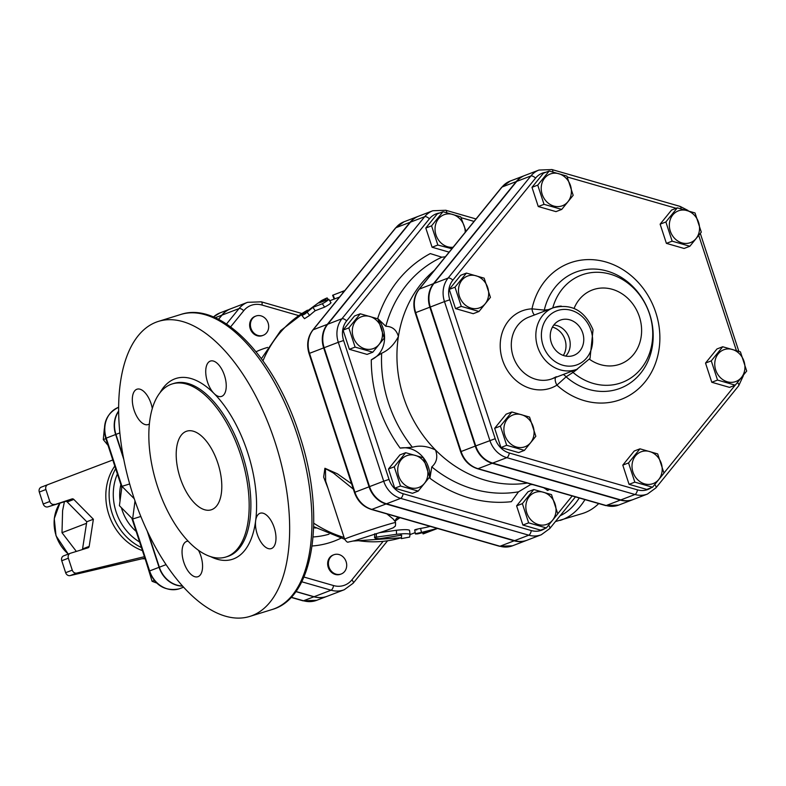 <?xml version="1.0" encoding="UTF-8"?>
<svg xmlns="http://www.w3.org/2000/svg" width="786" height="786" viewBox="0 0 786 786"><rect width="100%" height="100%" fill="white"/><g stroke="black" fill="none" stroke-linecap="round" stroke-linejoin="round"><path stroke-width="1.18" d="M461.284 306.393L455.006 287.195L466.442 273.086L484.156 278.175L490.435 297.373L478.998 311.482L461.284 306.393L455.536 308.603L449.258 289.395L455.006 287.195M463.966 303.818A16.987 14.796 69 0 0 488.46 296.234A16.987 14.796 69 0 0 468.299 275.817A16.987 14.796 69 0 0 463.966 303.818M524.4 450.388L506.685 445.298L500.407 426.1L511.843 411.982L529.558 417.081L535.836 436.279L524.4 450.388L518.642 452.598L500.937 447.509L506.685 445.298M524.252 446.998A16.987 14.796 69 0 0 528.595 418.997A16.987 14.796 69 0 0 504.091 426.582A16.987 14.796 69 0 0 524.252 446.998M663.973 473.123L652.537 487.232L634.823 482.132L628.545 462.934L639.981 448.826L657.695 453.915L663.973 473.123M661.999 471.983A16.987 14.796 69 0 0 641.838 451.557A16.987 14.796 69 0 0 637.495 479.558A16.987 14.796 69 0 0 661.999 471.983M740.422 351.853L746.7 371.051L735.264 385.16L717.549 380.07L711.271 360.862L722.707 346.754L740.422 351.853M739.449 353.769A16.987 14.796 69 0 0 714.955 361.354A16.987 14.796 69 0 0 735.116 381.77A16.987 14.796 69 0 0 739.449 353.769M677.306 207.848L695.02 212.947L701.299 232.145L689.862 246.254L672.148 241.164L665.87 221.966L677.306 207.848L671.558 210.059L660.122 224.167L665.87 221.966M679.163 210.589A16.987 14.796 69 0 0 674.83 238.59A16.987 14.796 69 0 0 699.324 231.005A16.987 14.796 69 0 0 679.163 210.589M449.258 289.395L460.694 275.287L466.442 273.086M455.536 308.603L473.241 313.693L478.998 311.482M500.937 447.509L494.659 428.301L506.096 414.193L511.843 411.982M494.659 428.301L500.407 426.1M652.537 487.232L646.78 489.432L629.065 484.343L622.787 465.135L628.545 462.934M629.065 484.343L634.823 482.132M622.787 465.135L634.223 451.026L639.981 448.826M735.264 385.16L729.506 387.37L711.792 382.271L717.549 380.07M711.792 382.271L705.523 363.073L711.271 360.862M705.523 363.073L716.96 348.964L722.707 346.754M672.148 241.164L666.4 243.365L684.105 248.464L689.862 246.254M666.4 243.365L660.122 224.167M537.742 185.123L549.178 171.014L566.893 176.103L573.171 195.311L561.735 209.42L544.02 204.331L537.742 185.123L531.984 187.333L543.421 173.225L549.178 171.014M541.416 185.614A16.987 14.796 69 0 0 561.577 206.03A16.987 14.796 69 0 0 565.92 178.029A16.987 14.796 69 0 0 541.416 185.614M544.02 204.331L538.263 206.531L555.977 211.621L561.735 209.42M538.263 206.531L531.984 187.333M571.697 371.267A8.233 4.284 -123.6 0 1 573.023 372.426L577.572 369.007M563.257 374.5A8.233 4.136 -119.7 0 1 566.107 376.818L573.023 372.426A57.417 50.029 69 0 0 646.662 360.017A57.417 50.029 69 0 0 621.068 278.686A57.417 50.029 69 0 0 552.735 307.974M548.412 309.625L544.295 310.097A8.233 4.205 -98.3 0 1 544.118 311.276M555.643 377.418A8.233 3.989 -122 0 0 556.92 385.14L566.107 376.818A62.173 54.165 -111 0 0 646.682 363.908A62.173 54.165 -111 0 0 617.747 275.365A62.173 54.165 -111 0 0 544.295 310.097L531.984 308.849A8.233 3.881 -92.5 0 0 534.49 314.97M551.458 169.609A4.117 1.69 106 0 1 551.988 169.57L538.96 170.051L524.802 175.475A24.73 21.546 -111 0 0 516.707 181.409L433.97 283.471A24.73 21.546 -111 0 0 430.325 307.012L475.726 445.917L495.2 438.706L449.798 299.8A20.613 17.96 -111 0 1 452.844 280.18L535.571 178.117A20.613 17.96 -111 0 1 545.926 172.262M582.711 332.92A18.864 16.437 -111 0 1 572.896 355.694A18.864 16.437 -111 0 1 551.3 342.647A18.864 16.437 -111 0 1 559.406 320.521A18.864 16.437 -111 0 1 582.711 332.92M563.316 355.439A17.99 15.671 69 0 0 564.996 339.66A17.99 15.671 69 0 0 552.45 327.114M553.825 325.011A17.99 15.671 -111 0 1 568.858 337.066A17.99 15.671 -111 0 1 565.743 356.087M651.172 487.752A20.613 17.96 -111 0 1 637.466 489.855A4.117 1.69 106 0 1 634.97 494.492A24.73 21.546 69 0 0 647.467 494.05L633.31 499.483A24.73 21.546 -111 0 1 620.812 499.925L492.675 463.082A24.73 21.546 -111 0 1 475.726 445.917M230.475 308.878A26.095 22.735 69 0 0 230.386 308.908A26.095 22.735 69 0 0 221.839 315.166L218.469 319.332M295.821 591.593L313.889 596.79A26.095 22.735 69 0 0 327.074 596.319A26.095 22.735 69 0 0 327.173 596.289M524.567 175.573A24.73 21.546 69 0 0 524.331 175.661A24.73 21.546 69 0 0 516.235 181.586L433.499 283.658A24.73 21.546 69 0 0 429.854 307.198L475.255 446.094A24.73 21.546 69 0 0 492.203 463.268L620.341 500.102A24.73 21.546 69 0 0 632.838 499.66A24.73 21.546 69 0 0 633.074 499.572M384.256 338.088L372.819 352.197L355.105 347.098L348.827 327.9L360.263 313.791L377.978 318.88L384.256 338.088M382.281 336.948A16.987 14.796 69 0 0 362.12 316.522A16.987 14.796 69 0 0 357.777 344.523A16.987 14.796 69 0 0 382.281 336.948M423.379 457.786L429.657 476.984L418.221 491.103L400.506 486.003L394.228 466.805L405.664 452.697L423.379 457.786M422.406 459.712A16.987 14.796 69 0 0 397.913 467.287A16.987 14.796 69 0 0 418.073 487.713A16.987 14.796 69 0 0 422.406 459.712M533.802 489.531L551.517 494.62L557.785 513.828L546.349 527.937L528.644 522.847L522.366 503.639L533.802 489.531L528.045 491.741L516.608 505.85L522.366 503.639M535.649 492.262A16.987 14.796 69 0 0 531.316 520.263A16.987 14.796 69 0 0 555.82 512.688A16.987 14.796 69 0 0 535.649 492.262M372.819 352.197L367.062 354.398L349.348 349.308L343.079 330.1L354.515 315.992L360.263 313.791M343.079 330.1L348.827 327.9M418.221 491.103L412.463 493.303L394.749 488.214L388.481 469.006L394.228 466.805M394.749 488.214L400.506 486.003M388.481 469.006L399.917 454.898L405.664 452.697M546.349 527.937L540.601 530.137L522.887 525.048L528.644 522.847M522.887 525.048L516.608 505.85M349.348 349.308L355.105 347.098M451.891 248.73L437.841 245.036L431.563 225.828L442.999 211.719L460.714 216.818L466.019 231.3M465.224 232.283A16.987 14.796 69 0 0 449.209 213.88A16.987 14.796 69 0 0 435.159 231.222A16.987 14.796 69 0 0 453.109 247.226M449.13 252.139L432.084 247.236L425.806 228.038L437.242 213.93L442.999 211.719M432.084 247.236L437.841 245.036M425.806 228.038L431.563 225.828M445.367 256.776L441.83 257.199L430.286 253.583A132.353 115.306 69 0 0 377.693 318.458A26.763 23.325 -111 0 1 371.287 359.811A132.353 115.306 69 0 0 400.143 448.108A26.763 23.325 -111 0 1 429.932 478.271A132.353 115.306 69 0 0 511.372 501.684L518.514 491.83L531.257 484.176M377.693 318.458L385.828 326.298C392.312 326.436 396.508 329.835 398.404 336.516C394.218 344.563 388.638 350.134 381.652 353.228L371.287 359.811M400.143 448.108L412.385 447.254C419.704 445.171 427.407 446.084 435.493 449.985C438.008 456.823 436.77 462.453 431.779 466.894L429.932 478.271M527.327 483.056A119.423 104.047 -111 0 1 435.493 449.985A119.423 104.047 -111 0 1 403.631 397.372A119.423 104.047 -111 0 1 398.404 336.516A119.423 104.047 -111 0 1 434.314 270.413M530.383 484.657A26.763 23.325 -111 0 1 532.702 484.598M543.617 487.733A26.763 23.325 -111 0 1 547.557 490.484A132.353 115.306 69 0 0 549.502 489.423M544.757 488.067L547.557 490.484M544.993 528.457A20.613 17.96 -111 0 1 531.287 530.56A4.117 1.69 106 0 1 528.791 535.197A24.73 21.546 69 0 0 541.289 534.755L527.131 540.188A24.73 21.546 -111 0 1 514.634 540.63L386.496 503.787A24.73 21.546 -111 0 1 369.548 486.622L324.146 347.717A24.73 21.546 -111 0 1 327.791 324.186L341.949 318.752A4.117 1.808 39 0 1 346.655 320.885L429.392 218.822A20.613 17.96 -111 0 1 439.738 212.967M445.279 210.314A4.117 1.69 106 0 1 445.809 210.275L432.781 210.756L418.624 216.189A24.73 21.546 -111 0 0 410.528 222.114L327.791 324.186M340.859 574.104A10.297 8.97 -111 0 1 340.485 574.261A10.297 8.97 -111 0 1 328.234 567.305A10.297 8.97 -111 0 1 333.117 555.034A10.297 8.97 -111 0 1 333.5 554.896M262.848 335.425A10.297 8.97 -111 0 1 262.475 335.583A10.297 8.97 -111 0 1 250.41 329.177A10.297 8.97 -111 0 1 255.106 316.355A10.297 8.97 -111 0 1 255.489 316.218M136.155 531.415A43.24 37.669 -111 0 1 122.105 509.996A43.24 37.669 -111 0 1 121.417 507.727M120.052 500.839A43.24 37.669 -111 0 1 120.867 484.618M141.932 558.767A53.536 46.639 69 0 0 145.105 558.777M112.752 459.8A53.536 46.639 69 0 0 111.966 460.311M114.795 466.049A53.536 46.639 69 0 0 108.812 514.457A53.536 46.639 69 0 0 142.433 550.622M39.3 492.065L45.902 489.531A4.117 3.586 -111 0 1 47.858 484.628L41.265 487.153A4.117 3.586 69 0 0 41.255 487.153A4.117 3.586 69 0 0 39.3 492.065L43.201 504.013A4.117 3.586 69 0 0 47.917 506.862L65.415 501.448A2.063 1.798 -111 0 1 67.213 501.969L86.774 521.766L82.559 548.923A2.063 1.798 -111 0 1 82.343 549.581M67.213 501.969L73.825 499.434A2.063 1.798 69 0 0 72.017 498.914L65.415 501.448M47.917 506.862L72.017 498.914M54.519 504.327A4.117 3.586 -111 0 1 49.813 501.478L43.201 504.013M144.879 558.099L70.17 575.598L76.782 573.063A4.117 3.586 -111 0 1 72.263 570.155L68.353 558.207A4.117 3.586 -111 0 1 70.308 553.305A4.117 3.586 -111 0 1 70.504 553.236L88.003 547.822A2.063 1.798 69 0 0 89.172 546.388L93.377 519.232L86.774 521.766M72.263 570.155L65.651 572.689A4.117 3.586 69 0 0 70.17 575.598M65.651 572.689L61.75 560.742L68.353 558.207M70.121 553.383L63.902 555.771A4.117 3.586 69 0 0 63.705 555.84A4.117 3.586 69 0 0 61.75 560.742M45.902 489.531L49.813 501.478M41.255 487.153L47.858 484.628A4.117 3.586 -111 0 1 47.877 484.618L112.811 459.987M144.418 556.685L76.782 573.063M64.403 501.763L62.595 510.654L61.996 532.702L76.36 551.428M86.529 523.299L61.996 532.702M73.825 499.434L93.377 519.232M104.332 428.645L103.29 439.6L108.026 445.357M146.068 561.725L152.091 581.306L156.601 582.996M154.252 580.481L152.091 581.306M105.835 438.627L103.29 439.6M118.657 410.98A25.859 22.529 69 0 0 115.66 434.511L123.785 459.368M147.218 531.051L159.067 567.315A25.859 22.529 69 0 0 182.607 586.11M301.726 581.768L331.063 590.207A26.095 22.735 69 0 0 344.258 589.736L327.271 596.25A26.095 22.735 -111 0 1 314.076 596.721L295.89 591.485M230.622 326.888L243.729 310.716A21.979 19.149 -111 0 1 262.033 305.056A4.117 1.69 -74 0 0 261.276 301.824L247.561 302.325A26.095 22.735 69 0 0 239.023 308.584L222.035 315.098L218.557 319.371M222.035 315.098A26.095 22.735 -111 0 1 230.573 308.839L247.561 302.325M182.499 585.992A25.859 22.529 -111 0 1 159.352 567.207L148.24 533.203M119.865 432.899L115.945 434.403L123.333 457.01M115.945 434.403A25.859 22.529 -111 0 1 118.657 411.275M418.388 216.278A24.73 21.546 69 0 0 418.152 216.366A24.73 21.546 69 0 0 410.056 222.3L327.32 324.363A24.73 21.546 69 0 0 323.675 347.903L369.076 486.809A24.73 21.546 69 0 0 386.024 503.973L514.162 540.807A24.73 21.546 69 0 0 526.659 540.365A24.73 21.546 69 0 0 526.895 540.277M268.114 323.026A10.297 8.97 -111 0 1 263.231 335.288A10.297 8.97 -111 0 1 251.166 328.892A10.297 8.97 -111 0 1 255.863 316.06A10.297 8.97 -111 0 1 268.114 323.026M328.98 567.011A10.297 8.97 -111 0 1 333.873 554.749A10.297 8.97 -111 0 1 345.928 561.145A10.297 8.97 -111 0 1 341.242 573.977A10.297 8.97 -111 0 1 328.98 567.011M129.68 483.95L121.948 486.347L134.259 498.737M135.005 500.928L132.628 519.015L119.413 505.703L121.948 486.347M140.841 516.471L132.628 519.015L149.635 570.931L149.144 571.147C155.176 585.57 165.168 591.475 179.139 588.861A4.117 2.014 72.8 0 1 179.061 588.881M217.879 463.249A41.186 20.181 72.8 0 1 211.169 509.829A41.186 20.181 72.8 0 1 179.719 476.454A41.186 20.181 72.8 0 1 186.832 431.15A41.186 20.181 72.8 0 1 217.879 463.249M316.021 527.986A89.575 78.03 -111 0 1 313.643 527.838M379.844 532.653L396.409 530.255C403.582 529.459 407.944 529.459 409.506 530.255L410.046 534.234M410.056 534.274L409.624 537.084L401.322 538.607L401.656 535.158L379.353 538.754L375.364 538.292L374.578 537.752L375.217 537.27L396.527 534.303C403.837 533.517 408.347 533.517 410.056 534.303L409.506 530.255M416.835 529.862C413.485 530.059 414.743 529.577 420.608 528.418A123.549 107.633 69 0 0 430.168 526.355M351.607 483.803L337.39 473.811L324.903 468.26L323.635 477.092L328.067 488.45M395.358 520.941L399.976 517.669M339.542 297.049L329.796 300.724M330.493 302.905C330.935 303.308 328.98 304.722 324.628 307.12L315.186 310.745A123.549 107.633 69 0 0 309.625 315.422L304.496 318.684L301.952 315.54L302.345 314.685L321.543 300.557C327.025 297.806 328.283 297.324 325.325 299.112L318.969 302.993L328.794 299.25L331.034 302.797M328.41 299.368C328.784 299.83 326.76 301.284 322.339 303.74L312.907 307.355L305.076 313.899L301.952 315.54M327.978 299.535L327.212 297.943L325.325 299.112L325.944 300.321M315.186 310.745L312.907 307.355M344.799 290.565L332.616 295.271L344.749 290.614M400.781 535.325L400.663 534.598M437.419 528.438L421.463 532.427C415.44 533.606 414.183 534.087 417.68 533.881L432.998 530.098L423.222 533.89L437.517 528.467M414.684 529.941L415.43 533.979L417.68 533.881M325.65 481.042L325.463 469.409L326.622 469.301L333.362 472.985L353.366 489.177M386.928 513.926L393.079 518.907L395.299 521.668A4.117 3.959 175.8 0 1 399.091 517.414M395.329 521.924A4.117 3.959 175.8 0 1 395.299 521.668L395.456 520.283M274.933 441.761A154.429 75.682 72.8 0 1 249.791 616.43A154.429 75.682 72.8 0 1 131.842 491.26A154.429 75.682 72.8 0 1 158.507 321.366A154.429 75.682 72.8 0 1 274.933 441.761M210.658 556.645A94.713 46.423 -107.2 0 0 255.647 520.764A18.53 9.078 72.8 0 1 260.245 513.209A18.53 9.078 72.8 0 1 274.304 527.927A18.53 9.078 72.8 0 1 271.484 548.52A18.53 9.078 72.8 0 1 271.199 548.618A18.53 9.078 72.8 0 1 259.94 540.414A18.53 9.078 72.8 0 1 255.647 520.764A94.713 46.423 -107.2 0 0 214.047 393.491A18.53 9.078 72.8 0 1 205.903 374.716A18.53 9.078 72.8 0 1 210.52 361.029A18.53 9.078 72.8 0 1 224.472 375.462A18.53 9.078 72.8 0 1 221.465 396.439A18.53 9.078 72.8 0 1 214.047 393.491A94.713 46.423 -107.2 0 0 159.971 392.804M149.389 423.909A18.53 9.078 72.8 0 1 148.053 424.587A18.53 9.078 72.8 0 1 133.993 409.87A18.53 9.078 72.8 0 1 136.803 389.276A18.53 9.078 72.8 0 1 137.098 389.178A18.53 9.078 72.8 0 1 152.307 408.514M198.514 550.338A18.53 9.078 72.8 0 1 197.767 576.767A18.53 9.078 72.8 0 1 183.826 562.334A18.53 9.078 72.8 0 1 186.832 541.348A18.53 9.078 72.8 0 1 188.109 541.151M240.536 454.563A90.596 44.399 -107.2 0 0 172.232 383.932A90.596 44.399 -107.2 0 0 156.581 483.606A90.596 44.399 -107.2 0 0 225.779 557.038A90.596 44.399 -107.2 0 0 240.536 454.563M555.427 521.58L582.436 513.523A154.429 75.682 -107.2 0 0 598.726 503.58M574.085 308.397A39.585 34.486 -111 0 1 621.343 293.355A39.585 34.486 -111 0 1 637.79 347.776A39.585 34.486 -111 0 1 589.461 359.251M556.92 385.14A72.872 63.489 69 0 0 652.075 371.12A72.872 63.489 69 0 0 617.983 266.827A72.872 63.489 69 0 0 531.984 308.849A41.186 35.881 69 0 0 502.509 359.968A41.186 35.881 69 0 0 556.92 385.14M556.331 376.7L552.371 378.675A32.943 28.699 -111 0 1 513.779 358.19A32.943 28.699 -111 0 1 528.782 317.151L553.324 307.748A32.943 28.699 69 0 0 538.312 348.778A32.943 28.699 69 0 0 576.914 369.273L590.021 358.396L593.037 329.806C584.823 310.617 571.579 303.268 553.324 307.748A32.943 28.699 69 0 1 561.263 306.098M679.595 206.443A4.117 1.69 106 0 1 680.126 206.404A4.117 1.69 106 0 1 680.961 208.624M698.823 235.662L736.295 350.291M688.025 210.461L680.126 206.404L551.988 169.57A4.117 1.69 106 0 1 552.833 171.79M567.325 176.997L676.166 208.29M737.553 382.664A4.117 1.808 39 0 1 738.673 385.788L743.291 375.816M538.96 170.051A24.73 21.546 69 0 0 530.864 175.976A4.117 1.808 39 0 1 535.571 178.117M654.817 484.736A4.117 1.808 39 0 1 655.946 487.86L738.673 385.788M735.146 385.209L663.954 473.034M516.707 181.409L530.864 175.976L448.128 278.048A4.117 1.808 39 0 1 452.844 280.18M433.97 283.471L448.128 278.048A24.73 21.546 69 0 0 444.483 301.588L449.798 299.8M637.466 489.855L509.328 453.011A4.117 1.69 106 0 1 506.832 457.658L634.97 494.492L620.812 499.925M430.325 307.012L444.483 301.588L489.884 440.494A24.73 21.546 69 0 0 506.832 457.658L492.675 463.082M509.328 453.011A20.613 17.96 -111 0 1 495.2 438.706M591.013 330.356A28.827 25.113 -111 0 1 562.756 365.215A28.827 25.113 -111 0 1 547.253 317.78A28.827 25.113 -111 0 1 591.013 330.356M518.514 491.83A124.276 108.272 -111 0 1 431.779 466.894M412.385 447.254A124.276 108.272 -111 0 1 381.652 353.228M385.828 326.298A124.276 108.272 -111 0 1 441.83 257.199M461.146 217.702L474.037 221.406M531.287 530.56L403.149 493.726A20.613 17.96 -111 0 1 389.021 479.411L343.62 340.505A20.613 17.96 -111 0 1 346.655 320.885M572.198 495.946L557.775 513.749M501.517 187.707A4.117 1.808 39 0 1 501.694 187.284A4.117 1.808 39 0 1 502.077 187.019A24.73 21.546 -111 0 1 510.173 181.085L501.694 187.284L418.967 289.346A4.117 1.808 39 0 1 419.341 289.081L502.077 187.019L516.235 181.586M620.341 500.102L606.183 505.526A4.117 1.69 106 0 1 605.652 505.565L618.68 505.084A24.73 21.546 -111 0 1 606.183 505.526L478.045 468.692A24.73 21.546 -111 0 1 461.097 451.528L460.616 451.744L415.214 312.838L415.696 312.622A24.73 21.546 -111 0 1 419.341 289.081L433.499 283.658M475.255 446.094L461.097 451.528L415.696 312.622L429.854 307.198M492.203 463.268L478.045 468.692A4.117 1.69 106 0 1 477.515 468.731L605.652 505.565M476.021 218.96L445.809 210.275A4.117 1.69 106 0 1 446.654 212.495M548.638 525.441A4.117 1.808 39 0 1 549.758 528.565L575.44 496.88M432.781 210.756A24.73 21.546 69 0 0 424.686 216.69A4.117 1.808 39 0 1 429.392 218.822M410.528 222.114L424.686 216.69L341.949 318.752A24.73 21.546 69 0 0 338.304 342.293L343.62 340.505M403.149 493.726A4.117 1.69 106 0 1 400.654 498.363L528.791 535.197L514.634 540.63M389.021 479.411L383.706 481.199A24.73 21.546 69 0 0 400.654 498.363L386.496 503.787M324.146 347.717L338.304 342.293L383.706 481.199L369.548 486.622M262.033 305.056L298.484 315.54M382.87 541.652L351.863 579.901A21.979 19.149 -111 0 1 333.559 585.56L303.907 577.032M267.662 347.412A102.504 89.299 69 0 0 256.069 351.735M312.091 545.995A102.504 89.299 69 0 0 340.829 538.253M115.65 468.672A53.536 46.639 69 0 0 112.113 513.199A53.536 46.639 69 0 0 141.431 547.557M139.633 542.035A50.451 43.947 -111 0 1 116.102 511.853A50.451 43.947 -111 0 1 117.389 473.997M89.172 546.388L82.559 548.923M68.343 554.061A36.529 31.823 -111 0 1 56.15 535.698A36.529 31.823 -111 0 1 59.903 503.148L54.254 518.632L56.012 535.767L68.244 554.101M183.56 587.171L179.198 588.842A4.117 2.014 72.8 0 1 179.139 588.861L179.198 588.842A25.859 22.529 -111 0 1 149.635 570.931L159.067 567.315M121.977 486.338L106.228 438.126L105.737 438.342L121.801 487.487M115.66 434.511L106.228 438.126A25.859 22.529 -111 0 1 118.499 407.315L118.647 407.266M262.966 360.794A123.549 107.633 -111 0 1 307.1 310.431M401.174 537.732A123.549 107.633 -111 0 1 356.029 540.287M344.091 537.467A123.549 107.633 -111 0 1 313.761 523.211M329.01 534.205A94.418 82.265 -111 0 1 313.093 536.956M213.448 317.004A26.095 22.735 -111 0 1 220.001 312.897L230.386 308.908M291.056 597.38L302.974 600.809A4.117 1.69 -74 0 0 303.504 600.769L291.193 597.232M302.974 600.809L316.699 600.308A26.095 22.735 -111 0 1 303.504 600.769L313.889 596.79M166.062 564.633L159.352 567.207M221.839 315.166L215.138 317.74M309.625 315.422L307.149 312.189M324.628 307.12L322.339 303.74M334.669 298.916L333.097 295.104M343.05 292.726L342.539 291.488M396.409 530.255L396.527 534.303M376.406 533.812L376.239 537.084M423.241 532.81L423.556 533.723M420.608 528.418L421.463 532.427M579.243 497.98A150.313 73.668 72.8 0 1 560.143 515.754M395.545 522.572A26.763 0.757 161.9 0 0 369.862 530.167A26.763 0.757 161.9 0 0 344.661 539.206C346.41 541.692 347.618 542.635 348.286 542.055L354.732 540.67L384.01 531.228C398.512 526.011 392.057 528.035 394.818 526.482C395.397 526.571 395.643 525.264 395.545 522.572L395.378 522.051M383.932 531.248L390.239 528.968A22.647 0.639 -18.1 0 1 383.932 531.248M297.226 434.864A154.429 75.682 72.8 0 1 272.074 609.533C315.068 597.674 325.895 513.258 299.25 434.304C275.1 358.229 221.249 300.753 180.8 314.469A154.429 75.682 72.8 0 1 297.226 434.864M172.232 383.932L173.942 383.401A90.596 44.399 72.8 0 1 242.245 454.033A90.596 44.399 72.8 0 1 227.478 556.517M560.143 520.42A154.429 75.682 -107.2 0 0 584.971 499.621M226.506 324.019L239.023 308.584A4.117 1.808 39 0 1 243.729 310.716M351.863 579.901A4.117 1.808 39 0 1 353.169 583.222L387.39 541.004M314.076 596.721L331.063 590.207A4.117 1.69 -74 0 0 333.559 585.56M514.162 540.807L500.004 546.241A4.117 1.69 106 0 1 499.474 546.28L512.501 545.798A24.73 21.546 -111 0 1 500.004 546.241L371.866 509.397A4.117 1.69 106 0 1 371.336 509.436L499.474 546.28M386.024 503.973L371.866 509.397A24.73 21.546 -111 0 1 354.918 492.233L354.437 492.449C357.512 501.095 363.142 506.764 371.336 509.436M369.076 486.809L354.918 492.233L309.517 353.327L309.036 353.543L354.437 492.449M323.675 347.903L309.517 353.327A24.73 21.546 -111 0 1 313.162 329.786A4.117 1.808 -141 0 0 312.789 330.051C307.65 336.909 306.402 344.74 309.036 353.543M395.338 228.412A4.117 1.808 39 0 1 395.515 227.989A4.117 1.808 39 0 1 395.898 227.724A24.73 21.546 -111 0 1 403.994 221.799L418.152 216.366M327.32 324.363L313.162 329.786L395.898 227.724L410.056 222.3M552.371 378.675L576.914 369.273M700.346 233.54L738.801 351.204M647.467 494.05L655.946 487.86M415.214 312.838C412.581 304.025 413.829 296.194 418.967 289.346M460.616 451.744C463.691 460.39 469.321 466.049 477.515 468.731M632.838 499.66L618.68 505.084M541.289 534.755L549.758 528.565M524.331 175.661L510.173 181.085M70.308 553.305L63.705 555.84M131.851 518.229L149.144 571.147M105.737 438.342C102.141 423.841 106.395 413.505 118.499 407.315M261.414 358.671L280.7 330.601L307.424 310.156M262.475 335.583L263.231 335.288M255.106 316.355L255.863 316.06M340.485 574.261L341.242 573.977M333.117 555.034L333.873 554.749M401.174 537.752L353.435 541.033M344.681 539.275L313.683 526.649M213.379 316.974L220.001 312.897M316.699 600.308L327.074 596.319M415.175 532.623L410.027 534.598M334.168 299.093L332.616 295.281M374.578 537.712L374.784 533.714M422.73 532.918L423.084 533.92M249.791 616.43L272.074 609.533M158.507 321.366L180.8 314.469M225.779 557.038L227.488 556.508M301.716 313.447L261.276 301.824M353.169 583.222L344.258 589.736M325.61 480.944L344.661 539.206M312.789 330.051L395.515 227.989L403.994 221.799M512.501 545.798L526.659 540.365"/></g></svg>
